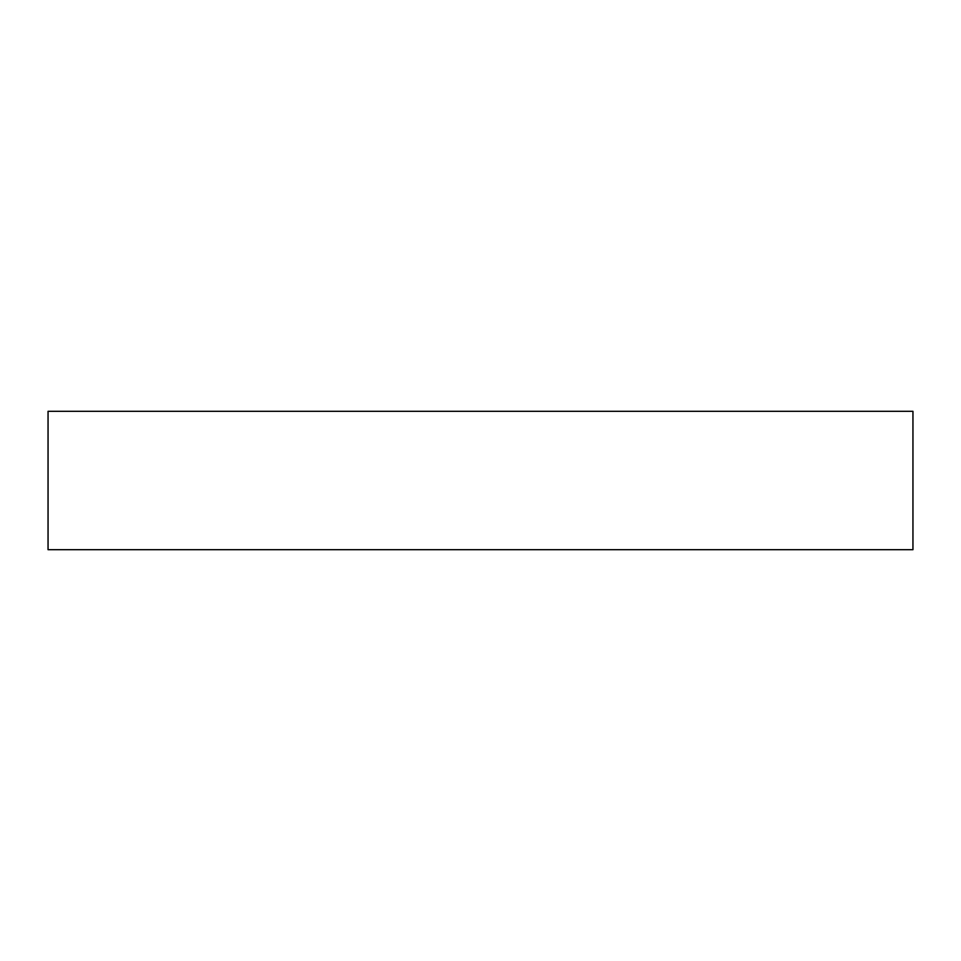 <?xml version="1.0" encoding="UTF-8"?>
<svg xmlns="http://www.w3.org/2000/svg" width="961" height="961" viewBox="0 0 961 961"><rect width="100%" height="100%" fill="white"/><g stroke="black" fill="none" stroke-linecap="round" stroke-linejoin="round"><path stroke-width="1.44" d="M912.95 411.308L912.95 549.692L48.05 549.692L48.05 411.308L912.95 411.308"/></g></svg>
